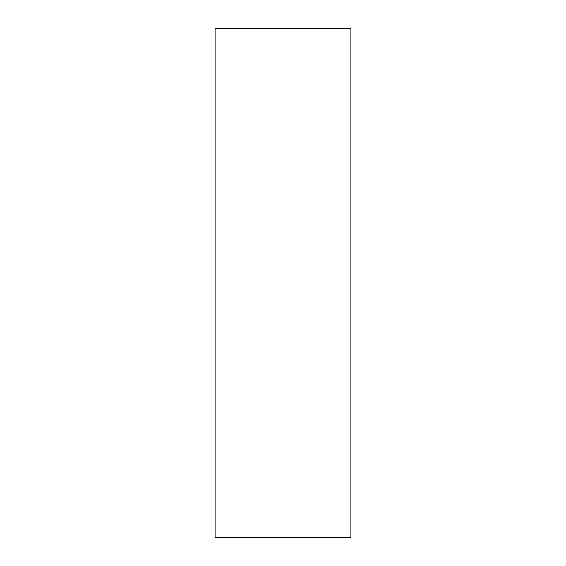 <?xml version="1.0" encoding="UTF-8"?>
<svg xmlns="http://www.w3.org/2000/svg" width="566" height="566" viewBox="0 0 566 566"><rect width="100%" height="100%" fill="white"/><g stroke="black" fill="none" stroke-linecap="round" stroke-linejoin="round"><path stroke-width="0.85" d="M350.92 29.085L350.92 537.7L215.08 537.7L215.08 29.085M215.08 28.3L350.92 28.3"/></g></svg>
